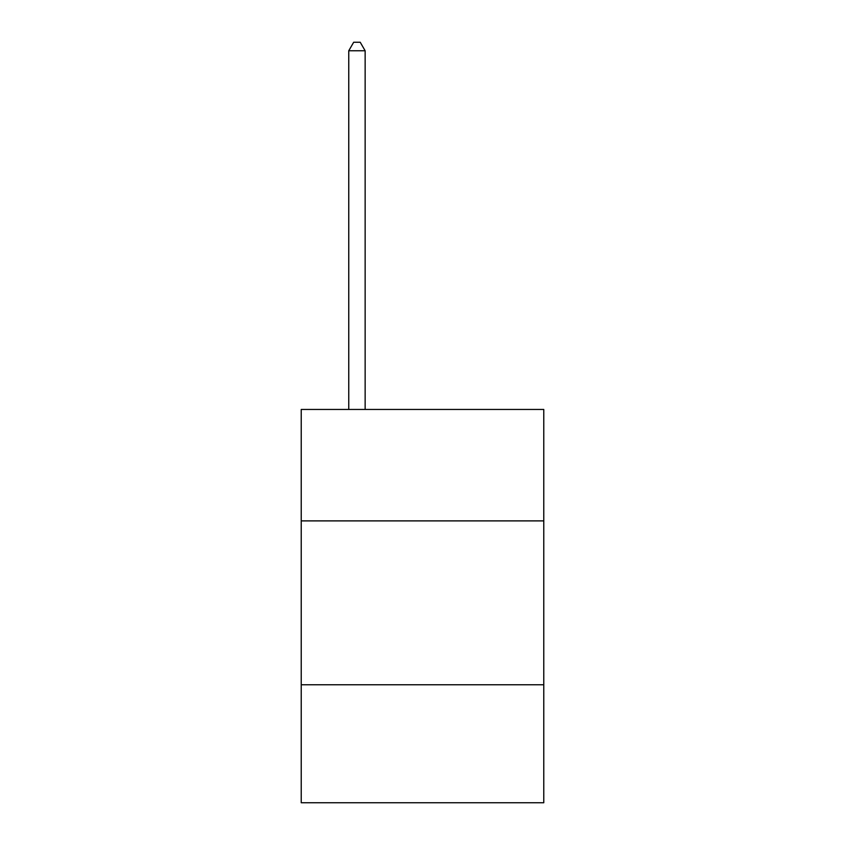 <?xml version="1.0" encoding="UTF-8"?>
<svg xmlns="http://www.w3.org/2000/svg" width="845" height="845" viewBox="0 0 845 845"><rect width="100%" height="100%" fill="white"/><g stroke="black" fill="none" stroke-linecap="round" stroke-linejoin="round"><path stroke-width="1.27" d="M301.232 520.89L543.768 520.89L543.768 409.455L301.232 409.455L301.232 802.75L543.768 802.75L543.768 684.767L301.232 684.767M543.768 684.767L543.768 520.89M365.146 409.455L365.146 50.774L348.753 50.774L348.753 409.455M348.753 50.774L353.675 42.25L360.224 42.25L365.146 50.774"/></g></svg>
